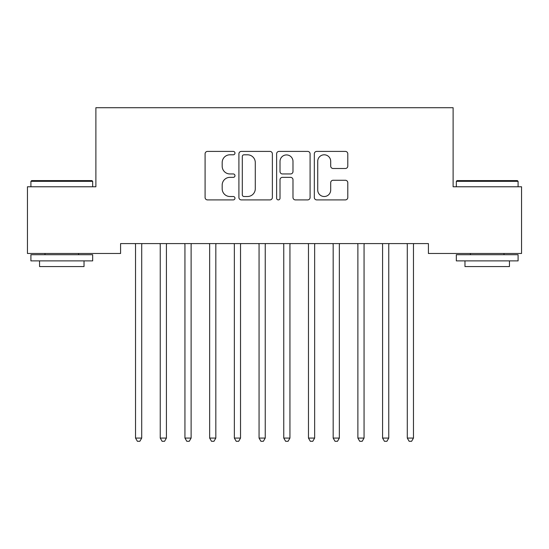 <?xml version="1.0" encoding="UTF-8"?>
<svg xmlns="http://www.w3.org/2000/svg" width="549" height="549" viewBox="0 0 549 549"><rect width="100%" height="100%" fill="white"/><g stroke="black" fill="none" stroke-linecap="round" stroke-linejoin="round"><path stroke-width="0.82" d="M234.972 153.102A1.695 1.695 0 0 0 233.277 151.407L207.508 151.407A2.422 2.422 0 0 0 205.086 153.83L205.086 197.482A2.422 2.422 0 0 0 207.508 199.905L233.277 199.905A1.695 1.695 0 0 0 234.972 198.21A1.695 1.695 0 0 0 233.277 196.508L229.942 196.508A7.761 7.761 0 0 1 222.18 188.753L222.18 185.116A7.761 7.761 0 0 1 229.942 177.354L233.277 177.354A1.695 1.695 0 0 0 234.972 175.653A1.695 1.695 0 0 0 233.277 173.958L229.942 173.958A7.761 7.761 0 0 1 222.18 166.196L222.18 162.559A7.761 7.761 0 0 1 229.942 154.797L233.277 154.797A1.695 1.695 0 0 0 234.972 153.102M345.369 168.502A2.422 2.422 0 0 0 347.792 166.079L347.792 153.83A2.422 2.422 0 0 0 345.369 151.407L316.752 151.407A2.422 2.422 0 0 0 314.33 153.83L314.33 197.482A2.422 2.422 0 0 0 316.752 199.905L345.369 199.905A2.422 2.422 0 0 0 347.792 197.482L347.792 182.687A2.422 2.422 0 0 0 345.369 180.264L333.126 180.264A2.422 2.422 0 0 0 330.697 182.687L330.697 190.023A6.485 6.485 0 0 1 324.212 196.508A6.485 6.485 0 0 1 317.727 190.023L317.727 161.289A6.485 6.485 0 0 1 324.212 154.797A6.485 6.485 0 0 1 330.697 161.289L330.697 166.079A2.422 2.422 0 0 0 333.126 168.502L345.369 168.502M428.412 243.591L120.588 243.591L120.588 253.473L27.45 253.473L27.45 186.77L95.883 186.77L95.883 107.714L453.117 107.714L453.117 186.77L521.55 186.77L521.55 253.473L428.412 253.473L428.412 243.591M272.379 153.83A2.422 2.422 0 0 0 269.95 151.407L241.34 151.407A2.422 2.422 0 0 0 238.911 153.83L238.911 197.482A2.422 2.422 0 0 0 241.34 199.905L269.95 199.905A2.422 2.422 0 0 0 272.379 197.482L272.379 153.83M279.05 151.407L307.66 151.407A2.422 2.422 0 0 1 310.089 153.83L310.089 197.482A2.422 2.422 0 0 1 307.66 199.905L295.417 199.905A2.422 2.422 0 0 1 292.988 197.482L292.988 179.777A2.422 2.422 0 0 0 290.565 177.354L282.44 177.354A2.422 2.422 0 0 0 280.017 179.777L280.017 198.21A1.695 1.695 0 0 1 278.322 199.905A1.695 1.695 0 0 1 276.621 198.21L276.621 153.83A2.422 2.422 0 0 1 279.05 151.407M244.003 154.797A1.695 1.695 0 0 0 242.308 156.499L242.308 194.813A1.695 1.695 0 0 0 244.003 196.508L247.524 196.508A7.761 7.761 0 0 0 255.285 188.753L255.285 162.559A7.761 7.761 0 0 0 247.524 154.797L244.003 154.797M292.988 161.406A6.485 6.485 0 0 0 286.503 154.921A6.485 6.485 0 0 0 280.017 161.406L280.017 171.535A2.422 2.422 0 0 0 282.44 173.958L290.565 173.958A2.422 2.422 0 0 0 292.988 171.535L292.988 161.406M141.711 244.881A2.471 2.471 0 0 1 141.889 243.955A2.471 2.471 0 0 0 141.711 244.881L141.711 438.075L135.534 438.075L135.534 244.881A2.471 2.471 0 0 0 135.356 243.955L135.212 243.591M142.033 243.591L141.889 243.955M141.711 438.075L139.858 441.286L137.387 441.286L135.534 438.075M191.121 244.881A2.471 2.471 0 0 1 191.299 243.955A2.471 2.471 0 0 0 191.121 244.881L191.121 438.075L184.944 438.075L184.944 244.881A2.471 2.471 0 0 0 184.766 243.955L184.622 243.591M166.738 243.591L166.594 243.955A2.471 2.471 0 0 0 166.416 244.881L166.416 438.075L160.239 438.075L160.239 244.881A2.471 2.471 0 0 0 160.061 243.955L159.917 243.591M166.416 438.075L164.563 441.286L162.092 441.286L160.239 438.075M191.443 243.591L191.299 243.955M191.121 438.075L189.268 441.286L186.797 441.286L184.944 438.075M30.909 181.335L31.65 180.594L91.93 180.594L92.671 181.335L30.909 181.335L30.909 186.77M92.671 260.885L30.909 260.885L30.909 254.709L92.671 254.709L92.671 260.885M84.024 260.885L84.024 266.567L39.555 266.567L39.555 260.885M456.329 181.335L457.07 180.594L517.35 180.594L518.091 181.335L456.329 181.335L456.329 186.77M518.091 260.885L456.329 260.885L456.329 254.709L518.091 254.709L518.091 260.885M509.445 260.885L509.445 266.567L464.976 266.567L464.976 260.885M215.826 244.881A2.471 2.471 0 0 1 216.004 243.955A2.471 2.471 0 0 0 215.826 244.881L215.826 438.075L209.649 438.075L209.649 244.881A2.471 2.471 0 0 0 209.471 243.955L209.327 243.591M240.531 244.881A2.471 2.471 0 0 1 240.709 243.955A2.471 2.471 0 0 0 240.531 244.881L240.531 438.075L234.354 438.075L234.354 244.881A2.471 2.471 0 0 0 234.176 243.955L234.032 243.591M216.148 243.591L216.004 243.955M215.826 438.075L213.973 441.286L211.502 441.286L209.649 438.075M240.853 243.591L240.709 243.955M240.531 438.075L238.678 441.286L236.207 441.286L234.354 438.075M265.236 244.881A2.471 2.471 0 0 1 265.414 243.955A2.471 2.471 0 0 0 265.236 244.881L265.236 438.075L259.059 438.075L259.059 244.881A2.471 2.471 0 0 0 258.881 243.955L258.737 243.591M265.558 243.591L265.414 243.955M265.236 438.075L263.383 441.286L260.912 441.286L259.059 438.075M289.941 244.881A2.471 2.471 0 0 1 290.119 243.955A2.471 2.471 0 0 0 289.941 244.881L289.941 438.075L283.764 438.075L283.764 244.881A2.471 2.471 0 0 0 283.586 243.955L283.442 243.591M290.263 243.591L290.119 243.955M289.941 438.075L288.088 441.286L285.617 441.286L283.764 438.075M314.968 243.591L314.824 243.955A2.471 2.471 0 0 0 314.646 244.881L314.646 438.075L308.469 438.075L308.469 244.881A2.471 2.471 0 0 0 308.291 243.955L308.147 243.591M314.646 438.075L312.793 441.286L310.322 441.286L308.469 438.075M339.673 243.591L339.529 243.955A2.471 2.471 0 0 0 339.351 244.881L339.351 438.075L333.174 438.075L333.174 244.881A2.471 2.471 0 0 0 332.996 243.955L332.852 243.591M339.351 438.075L337.498 441.286L335.027 441.286L333.174 438.075M364.056 244.881A2.471 2.471 0 0 1 364.234 243.955A2.471 2.471 0 0 0 364.056 244.881L364.056 438.075L357.879 438.075L357.879 244.881A2.471 2.471 0 0 0 357.701 243.955L357.557 243.591M364.378 243.591L364.234 243.955M364.056 438.075L362.203 441.286L359.732 441.286L357.879 438.075M388.761 244.881A2.471 2.471 0 0 1 388.939 243.955A2.471 2.471 0 0 0 388.761 244.881L388.761 438.075L382.584 438.075L382.584 244.881A2.471 2.471 0 0 0 382.406 243.955L382.262 243.591M389.083 243.591L388.939 243.955M388.761 438.075L386.908 441.286L384.437 441.286L382.584 438.075M413.466 244.881A2.471 2.471 0 0 1 413.644 243.955A2.471 2.471 0 0 0 413.466 244.881L413.466 438.075L407.289 438.075L407.289 244.881A2.471 2.471 0 0 0 407.111 243.955L406.967 243.591M413.788 243.591L413.644 243.955M413.466 438.075L411.613 441.286L409.142 441.286L407.289 438.075M92.671 186.77L92.671 181.335M78.589 254.709L78.589 253.473M44.991 254.709L44.991 253.473M518.091 186.77L518.091 181.335M504.009 254.709L504.009 253.473M470.411 254.709L470.411 253.473"/></g></svg>
